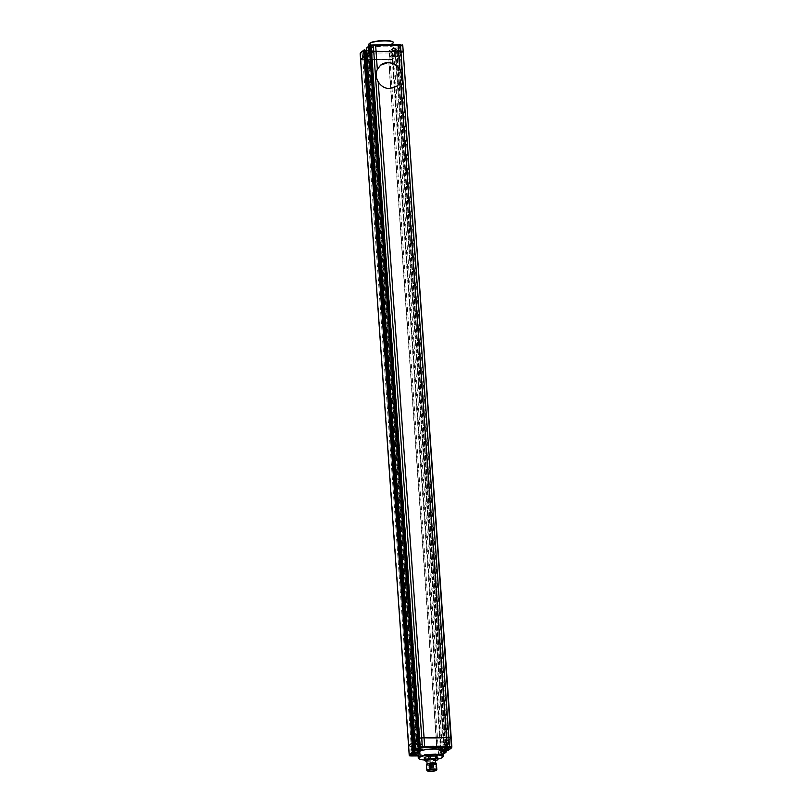 <?xml version="1.0" encoding="UTF-8"?>
<svg xmlns="http://www.w3.org/2000/svg" width="812" height="812" viewBox="0 0 812 812"><rect width="100%" height="100%" fill="white"/><g stroke="black" fill="none" stroke-linecap="round" stroke-linejoin="round"><path stroke-width="0.61" stroke-dasharray="4.06 3.04" d="M445.889 744.675A2.497 0.507 176 0 0 449.056 743.965A2.497 0.507 176 0 0 447.25 743.599A2.497 0.507 176 0 0 444.083 744.31A2.497 0.507 176 0 0 445.889 744.675M418.769 744.908A2.497 0.507 176 0 0 421.935 744.198A2.497 0.507 176 0 0 420.129 743.833A2.497 0.507 176 0 0 416.962 744.543A2.497 0.507 176 0 0 418.769 744.908M412.689 749.73A2.497 0.507 176 0 0 415.856 749.009A2.497 0.507 176 0 0 414.039 748.654A2.497 0.507 176 0 0 410.882 749.364A2.497 0.507 176 0 0 412.689 749.73M418.119 755.931L440.946 755.607L443.25 754.206A2.497 0.507 176 0 0 443.342 754.054A2.497 0.507 176 0 0 441.535 753.688A2.497 0.507 176 0 0 438.368 754.399A2.497 0.507 176 0 0 440.175 754.764A2.497 0.507 176 0 0 443.25 754.206L443.484 754.023M439.81 749.486A2.497 0.507 176 0 0 442.976 748.776A2.497 0.507 176 0 0 441.17 748.41A2.497 0.507 176 0 0 438.003 749.121A2.497 0.507 176 0 0 439.81 749.486M414.841 740.909L420.037 740.625L416.881 743.132L414.962 743.153L416.881 743.132L368.861 56.515L372.028 54.008L366.791 54.252M419.834 750.217L420.667 749.557L417.551 749.577L416.932 740.656L420.037 740.625L416.881 743.132L417.378 750.237M421.743 750.176L420.667 749.557L372.028 54.008L368.861 56.515L366.953 56.535L368.861 56.515L368.465 50.841L366.557 50.851M414.678 751.81L366.08 56.546L365.654 50.628L364.273 50.242L365.512 50.212M408.588 746.208L440.987 745.913L445.575 742.686L440.327 742.929L443.494 740.422L448.346 740.524L451.198 737.824L448.346 740.524L400.326 53.907L395.485 53.805L392.318 56.312L397.555 56.069L392.247 59.428L360.569 59.591L362.893 59.814L362.497 54.13L389.618 53.886L390.014 59.57L388.623 59.581L436.633 746.198L438.033 746.187L390.014 59.57L392.247 59.428L440.256 746.045L442.124 745.446L393.718 53.145L392.886 52.313L389.679 52.902L389.618 53.886L391.851 53.744L392.247 59.428L397.525 56.119L445.534 742.736L442.124 745.446L442.753 754.368L441.606 754.835L392.572 53.612A0.832 0.69 67.6 0 0 391.8 52.76L391.851 53.744L393.718 53.145L397.129 50.445L397.555 56.069L396.236 55.957L444.245 742.574L440.327 742.929L443.494 740.422L448.346 740.524L448.965 749.446L447.94 749.638L399.301 54.089L403.158 51.663L400.326 53.907L399.93 48.223L402.762 45.99L451.797 747.213L448.965 749.446A0.832 0.782 51.6 0 1 448.681 750.105M411.917 755.982L362.893 59.814L364.283 59.794L412.303 746.411L408.994 746.319L360.579 54.018L362.497 54.13L362.771 53.135L360.944 53.034A0.832 0.812 4 0 0 360.193 53.683M438.835 755.749L438.033 746.187L440.256 746.045L440.886 754.967L411.532 755.353L409.613 755.241L408.588 746.198M443.941 750.004L395.434 56.282L392.318 56.312L395.485 53.805L398.59 53.775L446.316 740.625L398.286 54.039L397.9 48.334L399.169 47.096L394.459 47.137L390.836 50.009L396.276 49.633L394.104 51.359A2.497 0.507 -4 0 1 391.029 51.917A2.497 0.507 -4 0 1 389.222 51.552A2.497 0.507 -4 0 1 392.389 50.841A2.497 0.507 -4 0 1 394.196 51.207A2.497 0.507 -4 0 1 394.104 51.359L392.886 52.313M443.393 752.825L439.992 752.856L440.957 751.851L391.922 50.628L390.836 50.009L395.424 49.948M448.315 749.943L444.123 749.344L443.606 749.983L444.123 749.344L395.089 48.121L394.459 47.137M448.122 750.268L446.935 749.557L398.195 48.101L399.169 47.096L397.89 48.355L400.184 46.538A2.497 0.507 -4 0 1 397.109 47.096A2.497 0.507 -4 0 1 395.302 46.741A2.497 0.507 -4 0 1 398.469 46.03A2.497 0.507 -4 0 1 400.275 46.386A2.497 0.507 -4 0 1 400.184 46.538L401.869 45.208L402.793 45.523A0.832 0.812 4 0 0 402.793 45.513M442.317 755.109L441.21 755.566A0.832 0.832 0 0 1 440.946 755.627A0.832 0.69 67.6 0 0 441.606 754.835L440.946 755.627L438.805 755.769L418.119 755.952M414.678 752.085L413.42 753.089M442.043 755.16L446.153 751.567M417.5 752.064L417.916 753.049M417.551 749.577L416.637 750.542L416.13 740.98L416.932 740.656L368.922 54.039L372.028 54.008L371.632 48.334L368.465 50.841L372.596 47.329L371.632 48.334L372.596 47.329L367.897 47.37L368.922 54.039L368.11 54.363L416.13 740.98L415.409 740.991L367.389 54.374L368.11 54.363L368.222 48.588L417.256 749.811L416.028 749.912L415.409 740.991L414.8 740.869M443.047 750.43L439.992 752.856L440.957 751.851L443.332 751.831M441.109 748.461L438.206 749.111L439.871 749.446L442.773 748.786L441.109 748.461M439.749 750.592L441.444 750.389L439.749 750.592L439.688 749.618L440.358 750.684M440.287 749.709L439.688 749.618M439.921 749.425L439.992 750.4M440.764 749.334L440.835 750.308M441.373 749.415L441.444 750.389M441.139 749.608L441.2 750.582M413.988 748.694L411.085 749.344L412.74 749.679L415.642 749.029L413.988 748.694M412.628 750.826L414.313 750.633L412.628 750.826L412.557 749.852L413.237 750.917M413.166 749.943L412.557 749.852M412.8 749.669L412.861 750.643M413.643 749.567L413.714 750.542M414.252 749.659L414.313 750.633M414.008 749.841L414.079 750.816M420.068 743.883L417.165 744.533L418.819 744.868L421.722 744.218L420.068 743.883M418.708 746.015L420.403 745.812L418.708 746.015L418.637 745.04L419.317 746.106M419.246 745.132L418.637 745.04M418.88 744.858L418.951 745.832M419.723 744.756L419.794 745.731M420.332 744.837L420.403 745.812M420.088 745.03L420.159 746.005M447.189 743.64L444.286 744.289L448.853 743.975L447.189 743.64M445.839 745.781L447.524 745.578L445.839 745.781L445.768 744.807L446.377 744.888L446.438 745.863M446.377 744.888L445.768 744.807M446.001 744.614L446.072 745.589M446.844 744.513L446.915 745.487M447.453 744.604L447.524 745.578M447.219 744.787L447.29 745.761M424.432 760.002A12.302 2.517 176 0 0 427.63 760.083A12.302 2.517 176 0 0 437.8 759.068M441.434 758.043L441.789 757.647A12.718 2.598 -4 0 1 427.488 759.758A12.718 2.598 -4 0 1 418.576 758.428M417.896 752.694A12.718 2.598 176 0 0 427.112 754.49A12.718 2.598 176 0 0 441.423 752.369L441.789 757.647L443.626 756.084M443.261 750.917L441.423 752.369M431.497 763.27L430.969 763.381L431.497 763.27M430.928 763.716L430.411 763.828L430.928 763.716M429.507 763.28L428.98 763.402L429.507 763.28M432.065 762.813L431.537 762.935L432.065 762.813M433.496 763.25L432.969 763.361L433.496 763.25M430.309 762.833L429.284 762.915A3.532 0.721 176 0 0 427.863 763.605A3.532 0.721 176 0 0 430.421 764.112A3.532 0.721 176 0 0 434.907 763.107A3.532 0.721 176 0 0 432.349 762.59A3.532 0.721 176 0 0 430.076 762.772L430.725 768.304L429.893 768.375L429.507 762.986M435.871 763.412A4.567 0.934 -4 0 1 430.177 764.904A4.567 0.934 -4 0 1 426.95 764.041M426.483 764.681A4.984 1.015 176 0 0 430.096 765.401A4.984 1.015 176 0 0 436.43 763.98M436.734 769.877A4.984 1.015 -4 0 1 430.492 771.085A4.984 1.015 -4 0 1 427 770.558M432.613 762.986A4.364 0.893 176 0 0 427.071 764.224A4.364 0.893 176 0 0 430.238 764.863A4.364 0.893 176 0 0 435.78 763.615A4.364 0.893 176 0 0 432.613 762.986M426.787 760.174A4.364 0.893 176 0 0 429.954 760.803A4.364 0.893 176 0 0 435.496 759.565M424.27 757.647L425.62 758.652A6.811 1.391 176 0 0 426.635 758.794L431.923 758.753A6.811 1.391 176 0 0 433.334 758.581L437.272 757.535A6.811 1.391 176 0 0 437.678 757.22M425.782 761.088L425.62 758.652M426.797 761.23L426.635 758.794M426.858 761.23L432.096 761.179L431.923 758.753M432.096 761.179A6.811 1.391 176 0 0 433.506 761.017L433.334 758.581M437.445 759.961L437.272 757.535M433.506 761.017L435.557 760.468M430.462 768.162L430.319 768.751L429.66 768.314L430.462 768.162L430.076 762.772M429.284 762.915L430.076 768.68M371.348 46.264A2.497 0.507 -4 0 1 373.155 46.629A2.497 0.507 -4 0 1 369.988 47.34A2.497 0.507 -4 0 1 368.181 46.974A2.497 0.507 -4 0 1 368.272 46.822A2.497 0.507 -4 0 1 371.348 46.264M371.713 51.542A2.497 0.507 -4 0 1 373.52 51.907A2.497 0.507 -4 0 1 370.353 52.618A2.497 0.507 -4 0 1 368.546 52.252A2.497 0.507 -4 0 1 371.713 51.542M398.834 51.298A2.497 0.507 -4 0 1 400.651 51.663A2.497 0.507 -4 0 1 397.484 52.374A2.497 0.507 -4 0 1 395.677 52.009A2.497 0.507 -4 0 1 398.834 51.298M392.754 56.119A2.497 0.507 -4 0 1 394.571 56.475A2.497 0.507 -4 0 1 391.404 57.185A2.497 0.507 -4 0 1 389.587 56.83A2.497 0.507 -4 0 1 392.754 56.119M365.268 51.075A2.497 0.507 -4 0 1 367.075 51.44A2.497 0.507 -4 0 1 363.908 52.151A2.497 0.507 -4 0 1 362.101 51.785A2.497 0.507 -4 0 1 362.193 51.633A2.497 0.507 -4 0 1 365.268 51.075M365.633 56.353A2.497 0.507 -4 0 1 367.44 56.718A2.497 0.507 -4 0 1 364.273 57.429A2.497 0.507 -4 0 1 362.467 57.063A2.497 0.507 -4 0 1 365.633 56.353M444.245 750.004L395.028 50.598L395.434 56.282L396.236 55.957L395.952 49.644L395.322 50.374L395.952 49.644M360.173 53.907L360.975 52.597L360.203 53.44M398.195 48.101L395.089 48.121L391.922 50.628L395.028 50.598L395.545 49.958M365.522 50.222L364.273 50.242L365.684 50.862M367.897 47.37L368.222 48.588L371.632 48.334M371.054 45.036L367.166 47.695L367.714 48.679L366.994 48.69L367.389 54.374L366.831 54.292M368.76 44.031A12.302 2.517 176 0 0 377.681 45.868A12.302 2.517 176 0 0 391.496 43.838L393.302 42.407A12.302 2.517 176 0 0 392.988 41.859M393.302 42.407L393.739 42.792L391.902 44.254A12.718 2.598 -4 0 1 377.6 46.365A12.718 2.598 -4 0 1 368.374 44.569M368.739 49.786L368.739 49.735A12.718 2.598 176 0 0 368.739 49.786A12.718 2.598 176 0 0 377.966 51.643A12.718 2.598 176 0 0 392.277 49.522L391.496 43.838M370.363 45.259L370.577 48.273L368.739 49.735M394.114 48.07A12.718 2.598 176 0 0 394.114 48.009L393.891 44.802L394.114 48.07L392.277 49.522M394.114 48.009A12.718 2.598 176 0 0 384.756 46.162A12.718 2.598 176 0 0 370.577 48.273M397.535 52.333L400.438 51.674L395.88 51.998L397.535 52.333M397.21 50.395L398.895 50.192L397.444 50.212L397.271 51.369L397.88 51.46L397.819 50.486M397.88 51.46L398.966 51.166L397.515 51.186L397.444 50.212M398.357 51.085L398.286 50.111M398.966 51.166L398.895 50.192M398.733 51.359L398.662 50.385M370.414 52.567L373.317 51.917L368.76 52.232L370.414 52.567M370.079 50.638L371.774 50.435L370.079 50.638L370.759 51.694L370.688 50.72M370.759 51.694L371.845 51.41L370.394 51.42L370.323 50.445M371.236 51.318L371.165 50.344M371.845 51.41L371.774 50.435M371.602 51.592L371.531 50.618M364.334 57.388L367.237 56.728L362.67 57.053L364.334 57.388M363.999 55.449L365.694 55.246L364.243 55.257L364.07 56.424L364.679 56.515L364.608 55.541M364.679 56.515L365.755 56.221L364.304 56.231L364.243 55.257M365.156 56.14L365.085 55.165M365.755 56.221L365.694 55.246M365.522 56.414L365.451 55.439M391.455 57.144L394.358 56.495L389.801 56.81L391.455 57.144M391.13 55.216L392.815 55.013L391.13 55.216L391.8 56.272L391.729 55.297M391.8 56.272L392.886 55.987L391.435 55.998L391.364 55.023M392.277 55.896L392.206 54.922M392.886 55.987L392.815 55.013M392.643 56.17L392.582 55.196M388.867 59.388L436.886 746.005L412.547 746.218L364.537 59.601L388.623 59.581M447.767 750.288L446.925 749.577L398.59 54.099L399.301 54.089L398.905 48.405L399.93 48.223A0.832 0.782 51.6 0 0 399.078 47.421L398.905 48.405L398.195 48.416L398.59 54.099L397.89 48.355L398.57 47.36M446.042 749.983L445.575 742.686L444.966 742.564L444.245 742.574L444.763 749.994M380.574 65.163A13.296 12.474 51.6 0 0 380.523 65.204A13.296 12.474 51.6 0 0 376.93 79.759A13.296 12.474 51.6 0 0 389.689 88.609A13.296 12.474 51.6 0 0 397.038 86.052A13.296 12.474 51.6 0 0 397.088 86.011M416.211 750.542L415.47 749.841M409.898 755.87L409.207 755.13M445.483 749.994L396.56 50.273L395.84 50.273M444.123 749.344L440.957 751.851M421.184 750.623L418.129 753.049M439.921 750.176L438.257 749.841L442.824 749.517L439.921 750.176M440.997 750.176L440.205 750.806L440.997 750.176M412.79 750.41L411.136 750.075L415.693 749.76L412.79 750.41M413.866 750.42L413.075 751.039L413.866 750.42M418.88 745.599L417.216 745.264L421.773 744.949L418.88 745.599M419.946 745.599L419.154 746.228L419.946 745.599M446.001 745.355L444.347 745.02L447.239 744.371L448.904 744.706L446.001 745.355M447.077 745.365L446.285 745.995L447.077 745.365M430.969 763.381L431.771 769.208L431.801 763.321M430.807 769.248L431.619 769.208L430.807 769.248M429.375 768.812L430.187 768.781L429.375 768.812M431.537 762.935L432.339 768.761L432.37 762.874M433.364 768.781L434.176 768.751L433.364 768.781M432.969 763.361L433.76 769.187L433.791 763.31M397.129 50.445L396.276 49.633A0.832 0.782 51.6 0 1 397.129 50.445M366.435 48.618L367.166 47.695A0.832 0.782 51.6 0 0 366.709 47.857M360.975 52.597L364.466 49.918M366.506 50.222L368.983 50.192M389.679 52.902L362.771 53.135M398.733 50.618L400.387 50.953L395.83 51.268L398.733 50.618M397.657 50.608L398.448 49.979L397.657 50.608M371.602 50.851L373.266 51.186L368.709 51.501L371.602 50.851M370.536 50.851L371.328 50.222L370.536 50.851M365.522 55.673L367.186 55.998L364.283 56.657L362.619 56.322L365.522 55.673M364.456 55.663L365.238 55.033L364.456 55.663M392.653 55.429L394.307 55.764L389.75 56.079L392.653 55.429M391.577 55.419L392.369 54.8L391.577 55.419M449.056 743.965L449.432 749.232M421.935 744.198L422.301 749.476M415.856 749.009L416.221 754.287M442.976 748.776L443.342 754.054M446.082 749.983L397.159 50.395A0.832 0.832 0 0 0 396.327 49.623L395.221 50.019M443.494 754.216L442.479 755.018M443.149 750.552L440.581 752.582M438.003 749.121L438.368 754.399M410.882 749.364L411.248 754.632M416.962 744.543L417.327 749.821M444.083 744.31L444.448 749.588M438.206 749.111L438.257 749.841L440.155 750.826C441.596 750.978 442.489 750.542 442.824 749.517L442.773 748.786M411.085 749.344L411.136 750.075L413.024 751.059C414.475 751.212 415.368 750.775 415.693 749.76L415.642 749.029M417.165 744.533L417.216 745.264L419.114 746.248C420.555 746.401 421.448 745.964 421.773 744.949L421.722 744.218M444.286 744.289L444.347 745.02L446.235 746.005C447.686 746.157 448.569 745.731 448.904 744.706L448.853 743.975M430.411 763.828L431.202 769.654L431.233 763.777M428.98 763.402L429.771 769.228L429.802 763.341M429.913 768.67L430.746 768.274L430.37 762.874M434.907 763.107L435.405 770.172M427.863 763.605L428.36 770.659M373.52 51.907L373.155 46.629M400.651 51.663L400.275 46.386M394.571 56.475L394.196 51.207M367.44 56.718L367.075 51.44M368.861 50.182L366.506 50.202M372.008 47.593L368.658 50.253M362.467 57.063L362.101 51.785M389.587 56.83L389.222 51.552M395.677 52.009L395.302 46.741M368.546 52.252L368.181 46.974M400.438 51.674L398.499 49.958C396.763 49.897 395.87 50.334 395.83 51.268L395.88 51.998M373.317 51.917L373.266 51.186L371.368 50.202C369.633 50.141 368.749 50.577 368.709 51.501L368.76 52.232M367.237 56.728L367.186 55.998L365.288 55.013C363.553 54.952 362.67 55.389 362.619 56.322L362.67 57.053M394.358 56.495L394.307 55.764L392.419 54.78C390.684 54.719 389.79 55.145 389.75 56.079L389.801 56.81"/><path stroke-width="1.22" d="M443.047 750.43L448.224 750.268L449.33 749.385A2.497 0.507 176 0 0 449.432 749.232A2.497 0.507 176 0 0 447.615 748.877A2.497 0.507 176 0 0 444.448 749.588A2.497 0.507 176 0 0 446.265 749.943A2.497 0.507 176 0 0 449.33 749.385L451.056 747.619A0.832 0.812 4 0 0 451.827 746.857L451.827 746.857A0.832 0.812 4 0 0 451.827 746.746L451.198 737.814L446.57 737.611A83.118 16.991 -4 0 1 435.09 737.895A83.118 16.991 -4 0 1 424.067 737.814L418.799 738.108L414.841 740.909M419.134 750.186A2.497 0.507 176 0 0 422.301 749.476A2.497 0.507 176 0 0 420.494 749.111A2.497 0.507 176 0 0 417.419 749.669A2.497 0.507 176 0 0 417.327 749.821A2.497 0.507 176 0 0 419.134 750.186M413.054 754.998A2.497 0.507 176 0 0 416.221 754.287A2.497 0.507 176 0 0 414.414 753.922A2.497 0.507 176 0 0 411.339 754.48A2.497 0.507 176 0 0 411.248 754.632A2.497 0.507 176 0 0 413.054 754.998M415.47 749.841L419.428 747.04L424.686 746.736L378.179 81.677C380.889 86.143 384.715 88.457 389.689 88.609L397.139 85.971L400.692 81.474L446.57 737.611A83.118 16.991 -4 0 1 435.09 737.895A83.118 16.991 -4 0 1 424.067 737.814L421.753 737.834L373.743 51.217L376.047 51.197A83.118 16.991 176 0 0 398.56 51.004L403.188 51.207L451.198 737.814L448.884 737.59L400.468 45.299L400.083 44.67L400.468 45.299L400.083 44.67L398.012 44.68M424.463 747.73L424.686 746.736A83.118 16.991 176 0 0 435.719 746.817A83.118 16.991 176 0 0 447.199 746.543L449.503 746.522L448.884 737.59L446.57 737.611L447.087 747.537A83.941 17.164 -4 0 1 424.463 747.73L420.2 747.882L416.312 750.542L421.184 750.623M422.321 747.75L421.753 737.834L417.662 738.575L369.653 51.958L376.047 51.197L375.651 45.513L375.317 44.883L375.651 45.513L375.317 44.883L373.226 44.904M419.114 748.329L418.281 747.507L417.662 738.575L414.8 740.869L366.791 54.252L369.653 51.958L369.247 46.284L366.425 48.517L366.821 54.201L371.51 51.359L420.2 747.882A0.832 0.69 67.6 0 1 419.428 747.04L370.394 45.807L369.247 46.284L369.957 45.482M414.678 752.085L417.5 752.064L417.378 750.237M414.962 743.153L414.09 743.153L414.962 743.153M414.059 742.929L412.029 743.031L408.619 745.741L409.238 754.663L410.101 755.881A0.832 0.812 -176 0 1 409.207 755.119L412.658 751.963L414.699 751.831L414.079 742.899L412.029 743.031L408.588 746.208M443.484 754.023L445.423 752.48L444.692 752.815L444.062 751.831L443.941 750.004M360.975 52.597L360.203 53.44L409.207 755.119A0.832 0.832 0 0 0 409.989 755.901L411.917 755.982L411.532 755.353M364.466 49.918L365.359 50.547L363.624 50.74L364.02 56.414L360.569 59.591L364.02 56.414L365.765 56.231L414.394 751.77L410.131 755.444M365.654 50.628L364.415 49.897A0.832 0.832 0 0 0 363.908 50.08A0.832 0.782 51.6 0 1 364.365 49.918L413.511 752.765A0.832 0.782 51.6 0 1 412.658 751.963L364.02 56.414L366.06 56.282L365.654 50.628L364.679 49.918L365.359 50.547L366.06 56.282L414.699 751.831L413.42 753.089L414.394 752.085L413.42 753.089L417.916 753.049M419.834 750.217L417.5 752.064L418.129 753.049M420.667 749.557L421.743 750.176L417.165 750.237M417.551 749.577L417.043 750.217L417.551 749.577M443.332 751.831L444.357 751.597L445.098 752.491L444.763 749.994M417.277 750.237L416.312 750.542A0.832 0.782 51.6 0 1 415.46 749.74L366.831 54.292M443.606 749.983L444.123 749.344L443.606 749.983M447.229 749.324L448.315 749.943L443.728 750.004M447.909 750.268L446.935 749.557M402.102 44.782A0.832 0.812 4 0 1 402.793 45.513L451.421 746.624L451.056 747.619L449.229 747.517L449.503 746.522L451.827 746.746A0.832 0.832 0 0 1 451.827 746.857L451.797 747.213M437.8 759.068A12.302 2.517 176 0 0 441.434 758.043L443.24 756.611A12.302 2.517 176 0 0 434.318 754.784A12.302 2.517 176 0 0 420.504 756.814L418.698 758.246A12.302 2.517 176 0 0 419.012 758.794A12.302 2.517 176 0 0 424.432 760.002M419.012 758.794L418.576 758.428A12.718 2.598 -4 0 1 418.261 757.911A12.718 2.598 -4 0 1 418.261 757.86L417.886 752.582A12.718 2.598 176 0 0 417.886 752.633A12.718 2.598 176 0 0 417.896 752.694M418.698 758.246L418.261 757.86L420.098 756.398L419.723 751.12L417.886 752.582M443.626 756.084L443.261 750.917A12.718 2.598 176 0 0 443.261 750.867A12.718 2.598 176 0 0 433.902 749.009A12.718 2.598 176 0 0 419.723 751.12M420.504 756.814L420.098 756.398A12.718 2.598 -4 0 1 434.268 754.287A12.718 2.598 -4 0 1 443.626 756.134A12.718 2.598 -4 0 1 443.626 756.195L443.24 756.611M430.918 771.177A3.532 0.721 176 0 0 435.405 770.172A3.532 0.721 176 0 0 432.837 769.654A3.532 0.721 176 0 0 428.36 770.659A3.532 0.721 176 0 0 430.918 771.177M426.574 764.457L426.95 764.041A4.567 0.934 -4 0 1 432.664 762.935A4.567 0.934 -4 0 1 435.871 763.412L436.308 763.777A4.984 1.015 176 0 0 432.806 763.26A4.984 1.015 176 0 0 426.574 764.457A4.984 1.015 176 0 0 426.483 764.681L426.879 770.355A4.984 1.015 -4 0 1 433.212 768.934A4.984 1.015 -4 0 1 436.826 769.664A4.984 1.015 -4 0 1 436.734 769.877L436.348 770.294A4.567 0.934 176 0 0 433.121 769.431A4.567 0.934 176 0 0 427.437 770.923A4.567 0.934 176 0 0 430.634 771.4A4.567 0.934 176 0 0 436.348 770.294M427.437 770.923L427 770.558A4.984 1.015 -4 0 1 426.879 770.355M435.76 763.341L435.496 759.565A4.364 0.893 176 0 0 432.329 758.926A4.364 0.893 176 0 0 426.787 760.174L427.051 763.95M435.557 760.468L437.445 759.961A6.811 1.391 176 0 0 437.841 759.646L436.501 758.641A6.811 1.391 176 0 0 435.486 758.499L435.313 756.063L430.025 756.114A6.811 1.391 176 0 0 428.604 756.276L424.666 757.332A6.811 1.391 176 0 0 424.27 757.647L424.443 760.083L425.782 761.088A6.811 1.391 176 0 0 426.797 761.23L426.858 761.23M435.486 758.499L430.187 758.55L430.025 756.114M430.187 758.55A6.811 1.391 176 0 0 428.777 758.712L428.604 756.276M428.777 758.712L424.838 759.768L424.666 757.332M437.841 759.646L437.678 757.22L436.328 756.216A6.811 1.391 176 0 0 435.313 756.063M436.501 758.641L436.328 756.216M436.826 769.664L436.43 763.98A4.984 1.015 176 0 0 436.308 763.777M400.245 44.67L373.195 44.883L371.054 45.025L375.651 45.513A83.118 16.991 -4 0 0 386.685 45.594A83.118 16.991 -4 0 0 398.164 45.32L398.56 51.004L403.188 51.207L402.793 45.523A0.832 0.832 0 0 0 402.011 44.751L402.387 45.401L398.164 45.32L397.941 44.68A83.941 17.164 176 0 1 386.502 44.964M366.08 56.546L366.953 56.535L366.08 56.546M371.054 45.025A0.832 0.832 0 0 0 370.79 45.086A0.832 0.69 67.6 0 1 371.054 45.036L371.114 45.675L373.347 45.533L373.165 44.904L373.743 51.217L371.51 51.359L371.114 45.675L370.394 45.807A0.832 0.69 67.6 0 1 370.79 45.086L369.683 45.533M360.193 53.683A0.832 0.812 4 0 0 360.173 53.785L360.173 53.785A0.832 0.812 4 0 0 360.173 53.896L408.588 746.198L360.173 53.785A0.832 0.832 0 0 0 360.173 53.907M368.374 44.569A12.718 2.598 -4 0 1 368.374 44.518A12.718 2.598 -4 0 1 368.374 44.457L370.566 42.61A12.302 2.517 176 0 1 383.01 40.6A12.302 2.517 176 0 1 392.988 41.859L393.424 42.214A12.718 2.598 -4 0 1 393.739 42.742A12.718 2.598 -4 0 1 393.739 42.792L393.739 42.742M370.363 45.259L370.211 43.006L368.374 44.457L368.506 46.436L368.374 44.518M370.566 42.61L370.211 43.006A12.718 2.598 -4 0 1 383.081 40.915A12.718 2.598 -4 0 1 393.424 42.214M397.088 86.011A13.296 12.474 51.6 0 0 401.544 75.516A13.296 12.474 51.6 0 0 387.872 62.636C392.896 62.747 396.885 64.95 399.839 69.223A13.296 12.474 51.6 0 1 401.778 75.333A13.296 12.474 51.6 0 1 400.692 81.474M380.574 65.163A13.296 12.474 51.6 0 1 387.872 62.636L380.625 65.122L377.326 69.416L376.047 51.197A83.118 16.991 -4 0 0 387.08 51.278A83.118 16.991 -4 0 0 398.56 51.004L399.839 69.223M377.326 69.416A13.296 12.474 51.6 0 0 378.179 81.677M365.359 50.547L366.05 56.312M446.153 751.567L446.042 749.983M444.245 750.004L444.357 751.597L445.595 751.496L445.483 749.994M446.082 749.983L446.194 751.618A0.832 0.832 0 0 1 445.879 752.328A0.832 0.782 51.6 0 1 445.423 752.48L445.595 751.496L446.164 751.668A0.832 0.782 51.6 0 1 445.879 752.328L443.494 754.216M451.827 746.746L402.793 45.523M444.692 752.815L443.393 752.825M449.229 747.517L447.087 747.537M411.917 755.982L418.119 755.931M418.119 755.952L409.898 755.87M416.211 750.542L416.262 750.562A0.832 0.832 0 0 1 415.429 749.791L414.8 740.869M446.925 749.577L448.173 750.288A0.832 0.832 0 0 0 448.681 750.105A0.832 0.782 51.6 0 1 448.224 750.268L448.122 750.268M360.498 52.77L363.908 50.08A0.832 0.782 51.6 0 0 363.624 50.74L360.203 53.44M366.557 50.851L365.684 50.862M369.521 45.634L366.709 47.857A0.832 0.782 51.6 0 0 366.425 48.517L366.435 48.618M365.522 50.222L366.506 50.222M375.448 44.883A83.941 17.164 176 0 0 386.4 44.964M409.207 755.13L408.588 746.198M414.699 751.831L414.018 752.815M443.839 750.004L443.149 750.552M451.502 747.882L448.681 750.105M418.261 757.911L417.886 752.633M443.626 756.134L443.261 750.867M366.709 47.857A0.832 0.832 0 0 0 366.395 48.568L366.791 54.252M366.506 50.202L365.512 50.212M414.079 742.899L366.06 56.282"/></g></svg>
